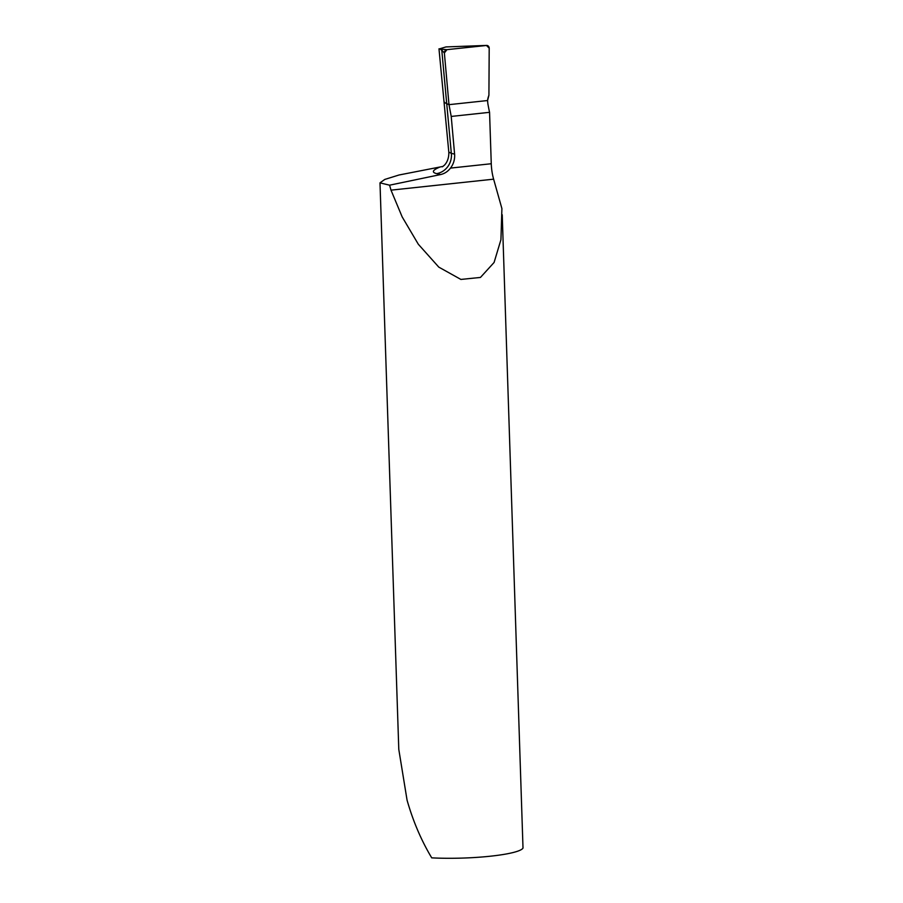<?xml version="1.0" encoding="UTF-8"?>
<svg xmlns="http://www.w3.org/2000/svg" width="903" height="903" viewBox="0 0 903 903"><rect width="100%" height="100%" fill="white"/><g stroke="black" fill="none" stroke-linecap="round" stroke-linejoin="round"><path stroke-width="1.35" d="M454.593 154.108L454.66 155.203C454.751 160 453.374 164.301 450.507 168.093C447.82 171.536 444.524 173.681 440.619 174.55L436.713 173.647A18.162 17.338 103 0 0 451.421 154.458A18.162 17.338 103 0 0 451.331 153.363L454.593 154.108L451.218 116.431L448.994 104.658L446.725 103.676L448.994 104.658L444.366 52.938A3.025 2.675 -76.1 0 1 446.962 49.654L438.993 49.022L445.924 46.933L486.412 45.432A3.025 2.675 -76.1 0 1 489.2 48.141L488.918 95.255L489.2 48.141L486.412 45.432L446.962 49.654L444.366 52.938L448.994 104.658L487.564 100.538L488.918 95.255A18.162 16.017 -76.1 0 0 487.564 100.538L448.994 104.658L487.564 100.538L487.857 103.676A100.933 45.342 83.9 0 0 489.561 112.322L451.218 116.431M390.999 190.149L402.174 216.912L418.315 244.239L438.79 267.119L460.902 279.433L480.452 277.435L494.088 262.468L500.928 239.724L501.91 208.582L493.625 179.166L390.999 190.149L389.588 185.183L379.994 182.857L384.768 179.437L399.013 175.001L442.933 166.423M502.226 214.745L523.006 848.086A60.557 8.737 178.1 0 1 431.724 857.85C421.295 840.479 413.077 821.256 407.072 800.182L398.787 749.343L379.994 182.857M389.588 185.183L440.619 174.55M493.625 179.166A30.273 13.601 83.9 0 1 491.266 163.736L489.561 112.322M440.901 49.654L441.781 50.241L446.725 103.676A61.37 8.861 178.1 0 1 443.971 101.26A61.37 8.861 -1.9 0 0 446.725 103.676L451.331 153.363L448.802 152.065M486.841 45.432L446.962 49.654M441.781 50.241L444.366 52.938M491.266 163.736L450.507 168.093M436.713 173.647C431.499 172.36 432.424 170.227 439.49 167.224M448.746 151.467L438.982 48.818M448.814 152.076C449.152 161.027 444.479 165.204 443.937 165.588L442.38 166.795"/></g></svg>
